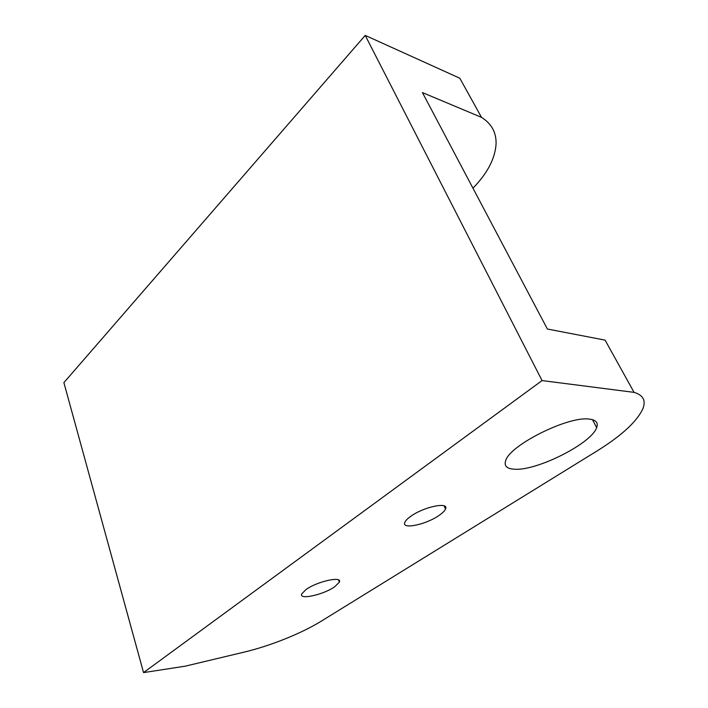 <?xml version="1.0" encoding="UTF-8"?>
<svg xmlns="http://www.w3.org/2000/svg" width="708" height="708" viewBox="0 0 708 708"><rect width="100%" height="100%" fill="white"/><g stroke="black" fill="none" stroke-linecap="round" stroke-linejoin="round"><path stroke-width="1.06" d="M515.176 469.254C537.717 470.519 591.481 443.42 596.667 427.632C598.49 422.676 595.959 419.826 589.065 419.074C567.931 415.994 509.556 445.394 505.707 460.581C503.848 466.112 506.999 468.997 515.176 469.254M410.799 516.282C407.534 518.592 405.551 520.619 404.826 522.371C401.286 529.858 426.207 524.61 439.155 515.353C442.615 512.973 444.73 510.857 445.5 509.008C449.359 501.538 423.862 506.733 410.799 516.282M305.998 589.56L301.705 593.915C298.572 600.304 323.627 594.72 334.769 586.711L339.344 582.162C342.769 575.781 317.211 581.321 305.998 589.56M459.811 78.234L481.52 117.369L422.428 92.58L547.381 329.016L605.092 340.132L634.067 392.365L542.062 380.577L365.222 35.4L459.811 78.234M472.953 188.186C487.449 173.292 495.158 158.504 496.078 143.821C496.361 132.449 491.511 123.634 481.52 117.369M365.222 35.4L63.888 382.647L143.547 672.6L185.213 666.175L243.906 652.174C270.297 645.926 301.502 633.412 321.273 621.155L596.95 451.014C621.704 435.624 637.032 421.481 642.935 408.587C646.05 400.489 643.094 395.082 634.067 392.365M143.547 672.6L542.062 380.577M592.472 419.667L596.667 427.632M339.344 582.162L338.512 579.932M445.5 509.008L444.146 505.91"/></g></svg>
